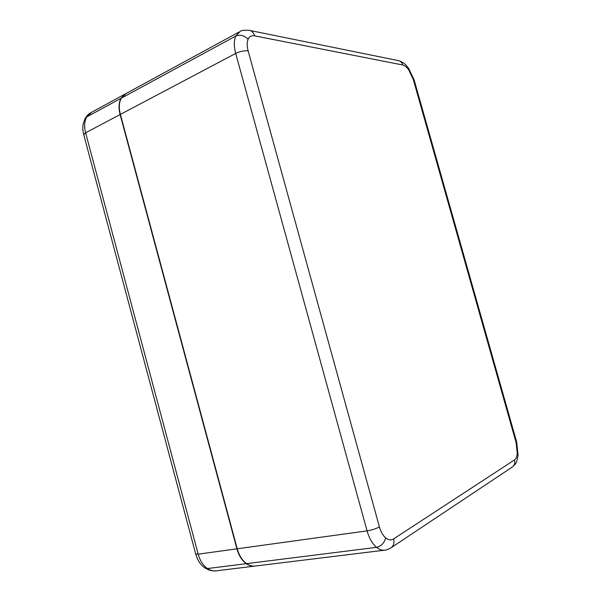 <?xml version="1.0" encoding="UTF-8"?>
<svg xmlns="http://www.w3.org/2000/svg" width="601" height="601" viewBox="0 0 601 601"><rect width="100%" height="100%" fill="white"/><g stroke="black" fill="none" stroke-linecap="round" stroke-linejoin="round"><path stroke-width="0.9" d="M255.072 566.067C252.089 566.465 249.16 565.669 246.26 563.67C241.933 560.508 238.822 555.557 236.922 548.826L120.11 114.558C118.45 108.06 118.743 102.651 120.981 98.331L125.421 93.846M384.858 550.155L255.41 566.029C252.42 566.435 249.475 565.639 246.575 563.633C242.241 560.463 239.13 555.512 237.23 548.781L120.388 114.415C118.728 107.917 119.013 102.508 121.259 98.188L126.195 93.448L239.018 32.033M413.308 79.542L408.695 69.829C406.652 67.042 404.683 65.426 402.783 64.998L254.614 35.85C251.594 35.316 249.415 36.473 248.085 39.313C246.861 42.288 246.868 46.142 248.123 50.867L379.404 526.889C380.809 531.817 382.897 535.483 385.654 537.887C388.434 540.126 391.078 540.472 393.595 538.909L514.494 459.945C515.996 458.886 516.92 456.692 517.258 453.364L516.124 442.659L413.308 79.542L414.187 80.151L516.65 441.99L516.124 442.659M124.67 94.282L91.758 112.199L86.702 116.94C84.38 121.214 84.02 126.503 85.612 132.806L198.18 554.167C200.013 560.695 203.1 565.481 207.45 568.538C210.358 570.462 213.34 571.22 216.39 570.807L255.042 566.074M236.922 548.826L198.18 554.167L195.693 553.979C197.984 560.515 199.307 563.783 205.129 568.08L207.45 568.538L246.26 563.67M120.981 98.331L86.702 116.94L85.177 118.42L83.223 123.783C82.622 128.494 82.562 128.832 83.742 134.729L85.612 132.806L120.11 114.558M195.678 553.912L83.772 134.834M246.575 563.633L376.534 547.346C372.342 543.777 369.187 538.286 367.068 530.871L235.69 53.429C233.812 46.3 233.827 40.515 235.735 36.068L240.167 31.41C240.761 30.523 243.63 30.133 248.776 30.245C251.594 30.591 253.539 32.462 254.614 35.85M393.595 538.909C394.534 543.049 393.595 546.076 390.77 547.984C387.69 549.554 385.722 550.283 384.858 550.163L384.858 550.163C382.101 550.539 379.329 549.599 376.534 547.346C381.214 546.249 384.257 543.094 385.654 537.887M237.23 548.781L367.068 530.871C371.944 530.059 376.061 528.73 379.404 526.889M120.388 114.415L235.69 53.429C240.107 51.34 244.254 50.484 248.123 50.867M121.259 98.188L235.735 36.068C240.115 34.302 244.231 35.384 248.085 39.313M514.494 459.945C515.23 463.183 514.388 465.625 511.969 467.262L391.379 547.579M517.258 453.364L518.024 455.566C516.657 462.094 516.83 463.003 512.525 466.887M250.151 30.523L397.802 60.498C400.251 60.821 401.911 62.316 402.783 64.998M399.026 60.754C406.043 63.563 406.321 65.877 408.372 67.988L408.695 69.829M85.244 118.299C87.243 115.317 89.008 113.506 90.541 112.853M205.129 568.088L208.99 570.033C212.777 570.988 215.248 571.243 216.39 570.807M518.07 455.092L516.687 442.103M408.62 68.334L414.134 79.956"/></g></svg>
